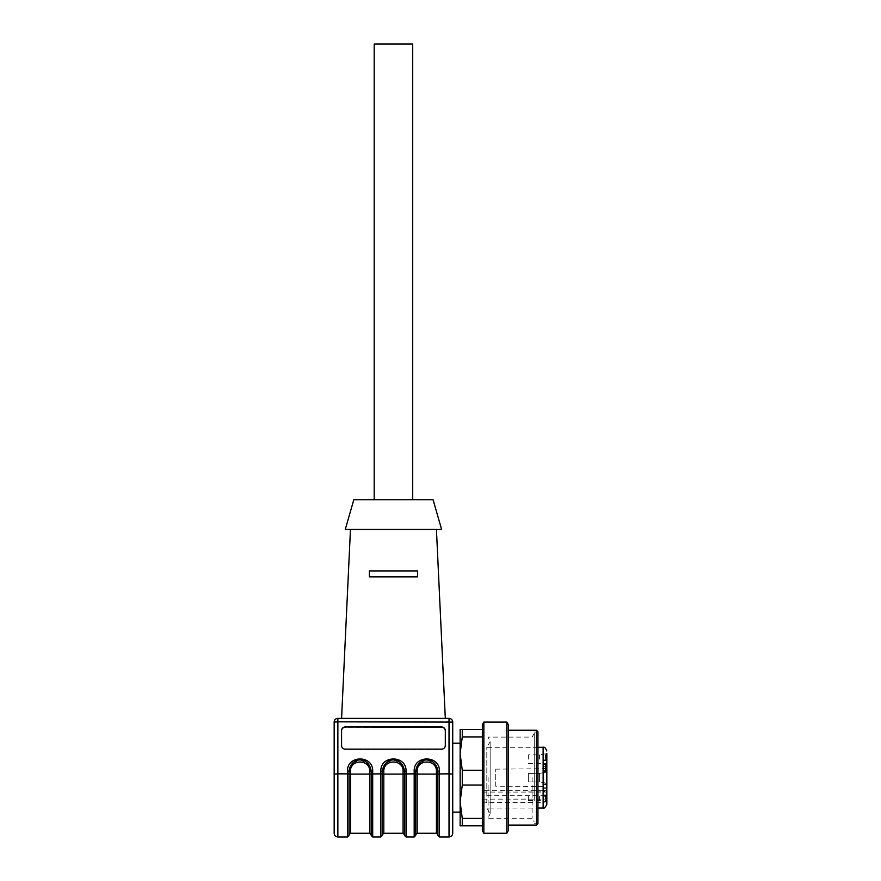 <?xml version="1.0" encoding="UTF-8"?>
<svg xmlns="http://www.w3.org/2000/svg" width="881" height="881" viewBox="0 0 881 881"><rect width="100%" height="100%" fill="white"/><g stroke="black" fill="none" stroke-linecap="round" stroke-linejoin="round"><path stroke-width="0.66" stroke-dasharray="4.41 3.3" d="M532.102 777.67L532.102 818.24L532.102 777.67M488.118 777.67L488.118 818.24L488.118 777.67M536.463 730.239L536.463 825.09M537.95 823.614L537.95 731.726M537.95 800.455L537.95 732.1L537.95 800.455M534.238 800.455L534.238 732.1L534.238 800.455M534.238 799.805L534.238 733.388L534.238 799.805M508.304 753.96L508.304 825.09L508.304 753.96M508.304 830.673L508.304 724.656M506.817 833.25L506.817 722.09M483.845 833.25L483.845 722.09M482.37 830.673L482.37 724.656M482.37 825.838L482.37 785.081L482.37 825.838L462.272 825.838L462.272 818.427L460.135 801.754L462.272 785.081L482.37 785.081L482.37 736.912L482.37 785.081M482.37 736.912L482.37 729.501L482.37 736.912L462.272 736.912L462.272 729.501L460.135 729.501L460.135 753.585L462.272 736.912M462.272 785.081L462.272 770.258L460.135 753.585L460.135 825.838L462.272 825.838M482.37 818.427L462.272 818.427M482.37 770.258L462.272 770.258M460.135 743.212L460.135 812.128M460.135 801.754L460.135 753.585M452.724 777.67L452.724 743.212M412.715 44.05L374.183 44.05M393.444 499.78L412.715 499.78L393.444 499.78M433.089 499.78L353.799 499.78M419.499 762.825L427.043 760.105L434.597 763.32M386.153 762.825L393.697 760.105L401.251 763.32M352.807 762.825L360.351 760.105L367.906 763.32M369.359 576.846L417.528 576.846L369.359 576.846L369.359 570.921L417.528 570.921L369.359 570.921L369.359 576.846L417.528 576.846L417.528 570.921L369.359 570.921M441.612 529.426L345.275 529.426M348.986 773.992L348.986 834.725L348.986 773.992L350.462 774.091L350.462 771.316C349.999 758.937 370.196 758.937 369.734 771.316L369.734 774.091L350.462 774.091L350.462 833.25M369.734 771.316L371.209 771.216C369.073 756.118 351.123 756.118 348.986 771.216C351.123 756.118 369.073 756.118 371.209 771.216L371.209 835.463M371.209 834.725L371.209 773.992L369.734 774.091L369.734 833.25M382.332 773.992L382.332 834.725L382.332 773.992L383.808 774.091L383.808 771.316C383.345 758.937 403.542 758.937 403.08 771.316L403.08 774.091L383.808 774.091L383.808 833.25M403.08 771.316L404.555 771.216C402.419 756.118 384.468 756.118 382.332 771.216C384.468 756.118 402.419 756.118 404.555 771.216L404.555 835.463M404.555 834.725L404.555 773.992L403.08 774.091L403.08 833.25M415.678 773.992L415.678 834.725L415.678 773.992L417.154 774.091L417.154 771.316C416.691 758.937 436.888 758.937 436.425 771.316L436.425 774.091L417.154 774.091L417.154 833.25M436.425 771.316L437.901 771.216C435.765 756.118 417.825 756.118 415.678 771.216C417.814 756.118 435.765 756.118 437.901 771.216L437.901 835.463M437.901 834.725L437.901 773.992L436.425 774.091L436.425 833.25M445.312 730.9L445.312 745.689A3.7 3.7 0 0 1 441.612 749.39L345.275 749.39A3.7 3.7 0 0 1 341.575 745.689L341.575 730.9A3.7 3.7 0 0 1 345.275 727.199L441.612 727.199A3.7 3.7 0 0 1 445.312 730.9L445.312 745.689A3.7 3.7 -0 0 1 441.612 749.39L345.275 749.39A3.7 3.7 -0 0 1 341.575 745.689L341.575 730.9M417.528 570.921L417.528 576.846M350.462 529.426L436.425 529.426L350.462 529.426M334.163 722.09L334.163 774.091L337.864 773.848L337.864 721.847L334.163 722.09A3.7 3.7 0 0 1 337.864 718.389L449.024 718.389A3.7 3.7 0 0 1 452.724 722.09L449.024 721.847L449.024 718.389M348.986 835.463L348.986 771.216L347.499 771.128L347.499 836.95M382.332 835.463L382.332 771.216L380.845 771.128L380.845 836.95M415.678 835.463L415.678 771.216L414.191 771.128L414.191 836.95M345.275 727.199L345.275 726.968A3.7 3.7 180 0 0 341.575 730.657L341.575 745.447A3.7 3.7 180 0 0 345.275 749.147L441.612 749.147A3.7 3.7 180 0 0 445.312 745.447L445.312 730.657A3.7 3.7 180 0 0 441.612 726.968L441.612 727.199M393.444 718.389L445.312 718.389L393.444 718.389M345.275 726.968L441.612 726.968M452.724 812.128L452.724 722.09M486.819 802.459L482.744 801.93L482.744 794.86L486.819 795.323L486.819 747.286L486.819 802.459M546.837 758.893L546.837 755.689L546.837 758.893L545.35 758.893L545.35 755.689L545.35 758.893M546.837 756.999L545.35 756.999M546.837 755.689L545.35 755.689M545.35 798.186L545.35 794.926L545.35 798.186L546.837 798.186L546.837 794.926L546.837 798.186M545.35 799.287L546.837 799.331L545.35 799.287M545.35 755.524L545.35 760.237L545.35 754.709L545.35 756.526L545.35 755.524L546.837 755.524L546.837 760.237L546.837 757.043L545.35 757.043M543.137 764.807L543.137 771.481L543.137 764.807L546.837 764.807L546.837 770.589L546.837 760.578L546.837 764.807L543.137 764.807M543.137 766.602L543.137 760.424L543.137 766.602L546.837 766.602L546.837 759.929L546.837 770.831L546.837 766.602L543.137 766.602M543.137 760.424L546.837 760.424L543.137 760.424M543.137 790.532L543.137 794.75L546.837 794.75L546.837 784.751L546.837 796.776L543.137 796.776L543.137 783.859L543.137 790.532L546.837 790.532L543.137 790.532M543.137 790.753L546.837 790.753L546.837 784.508L546.837 788.726L543.137 788.726L543.137 784.508L543.137 796.776M543.137 788.726L543.137 791.7L546.837 791.7L546.837 794.75M546.837 794.904L543.137 794.904L543.137 791.7M546.837 783.22L539.48 781.932L528.314 781.932L528.314 773.408L528.314 781.932L528.314 773.408L528.314 781.932L539.48 781.932L539.48 773.408L539.48 781.932L539.48 773.408L539.48 781.932L546.837 783.22L546.837 772.108L546.837 783.22L546.837 772.108L539.48 773.408L546.837 772.108M528.314 796.193L528.314 800.455L528.314 796.193M539.48 796.193L539.48 800.455L539.48 796.193M528.314 773.408L539.48 773.408L528.314 773.408M528.314 759.147L528.314 754.885L528.314 759.147M539.48 759.147L539.48 754.885L539.48 759.147M546.837 770.39L546.837 766.184L546.837 767.825L545.35 767.825L545.35 766.184L545.35 770.732L545.35 765.49L545.35 770.875L545.35 767.825L545.35 768.606L546.837 768.606L546.837 771.481L546.837 767.637L546.837 770.39L545.35 770.39M545.35 765.93L546.837 765.49L546.837 769.278L545.35 769.278L546.837 769.058L546.837 765.49L545.35 765.93M545.35 770.875L546.837 770.831L545.35 770.875M545.35 768.419L545.35 769.168L546.837 769.168L546.837 768.419L545.35 768.419M545.35 766.184L546.837 766.184M495.706 786.193L495.706 769.146L495.706 786.193L546.837 786.634L546.837 768.695L546.837 786.634M546.837 784.508L543.137 784.508L546.837 784.508L546.837 783.859L546.837 784.751L546.837 783.859L543.137 783.859L546.837 783.859M546.837 798.021L546.837 799.331L546.837 798.021L545.35 798.021M546.837 798.494L545.35 798.494M546.837 800.521L546.837 799.342L546.837 800.521L545.35 800.521L546.837 800.521M546.837 795.345L545.35 795.345M546.837 794.926L545.35 794.926M546.837 797.701L545.35 797.701M546.837 796.138L545.35 796.138M546.837 757.616L545.35 757.616M546.837 758.078L545.35 758.078M546.837 757.517L545.35 757.517M546.837 760.237L545.35 760.237M546.837 759.818L545.35 759.818M546.837 755.182L545.35 755.182M546.837 754.709L545.35 754.709M546.837 756.526L545.35 756.526M546.837 757.043L546.837 755.524M546.837 756.041L545.35 756.041M546.837 770.589L546.837 771.481L546.837 770.589L543.137 770.589L546.837 770.589M546.837 788.726L546.837 791.7M546.837 796.193L546.837 801.754L546.837 796.193M546.837 759.147L546.837 753.585L546.837 759.147M546.837 768.133L545.35 768.133M546.837 767.637L545.35 767.637M546.837 766.007L545.35 766.007M546.837 770.732L545.35 770.732M546.837 768.001L545.35 768.001M546.837 768.331L545.35 768.331M546.837 766.514L545.35 766.514M546.837 804.342L546.837 796.776M546.837 790.753L546.837 753.585L539.48 754.885L528.314 754.885M486.819 795.323L543.137 795.323C545.394 795.158 546.627 794.266 546.837 792.658M546.837 799.739C546.638 801.336 545.394 802.228 543.137 802.393L486.819 802.393M484.957 801.93L482.744 801.93L482.744 794.86M350.462 771.316L348.986 771.216M383.808 771.316L382.332 771.216M417.154 771.316L415.678 771.216M337.864 836.95L337.864 773.848L348.986 773.947M372.696 836.95L372.696 773.848L371.209 773.947M382.332 773.947L372.696 773.848L372.696 771.128L371.209 771.216M406.042 836.95L406.042 773.848L404.555 773.947M415.678 773.947L406.042 773.848L406.042 771.128L404.555 771.216M439.388 836.95L439.388 773.848L449.024 773.848L449.024 721.847L337.864 721.847L337.864 718.389M437.901 771.216L439.388 771.128L439.388 773.848L437.901 773.947M452.724 774.091L449.024 773.848L449.024 836.95M543.137 784.751L546.837 784.751L543.137 784.751M546.837 787.173L543.137 787.173L546.837 787.173M546.837 797.757L545.35 797.757M546.837 796.633L545.35 796.633M546.837 799.342L545.35 799.342L546.837 799.364M543.137 768.155L546.837 768.155L543.137 768.155M543.137 770.831L546.837 770.831L543.137 770.831M543.137 763.629L546.837 763.629L543.137 763.629M543.137 760.578L546.837 760.578L543.137 760.578M546.837 769.377L545.35 769.377M546.837 768.441L545.35 768.441M546.837 767.472L545.35 767.472M546.837 769.84L545.35 769.84M543.137 795.323L543.137 747.286M543.137 808.053L543.137 802.393M482.744 792.074L546.837 792.074M482.744 799.155L546.837 799.155M534.238 733.388L532.102 737.1L488.118 737.1L490.144 741.725L490.144 813.603L488.118 818.24L532.102 818.24L534.238 821.94M534.238 823.239L537.95 823.239M534.238 732.1L537.95 732.1M537.95 747.286L486.819 747.286L490.144 741.725L490.144 813.603L486.819 808.053L537.95 808.053M528.314 800.455L539.48 800.455L546.837 801.754M528.314 791.931L539.48 791.931L546.837 790.631M528.314 763.398L539.48 763.398L546.837 764.697M546.837 801.214L545.35 801.214M543.137 771.481L546.837 771.481L543.137 771.481M546.837 759.929L543.137 759.929L546.837 759.929M546.837 795.411L543.137 795.411M546.837 769.289L545.35 769.289M546.837 770.908L545.35 770.908M546.837 770.236L545.35 770.236M546.837 765.49L545.35 765.49M495.706 769.146L546.837 768.695M543.137 790.609L482.744 790.609"/><path stroke-width="1.32" d="M536.463 753.96L536.463 730.239L537.95 731.726L537.95 823.614L536.463 825.09L536.463 753.96M508.304 724.656L508.304 830.673L506.817 833.25L506.817 722.09L508.304 724.656M483.845 833.25L482.37 830.673L482.37 724.656L483.845 722.09L483.845 833.25L506.817 833.25M482.37 729.501L462.272 729.501L482.37 729.501M462.272 770.258L462.272 785.081L460.135 801.754L460.135 729.501L462.272 729.501L462.272 736.912L460.135 753.585L462.272 770.258L482.37 770.258M482.37 736.912L462.272 736.912M482.37 785.081L462.272 785.081M334.163 722.09L337.864 721.847L337.864 773.848L334.163 774.091L334.163 833.25L334.163 722.09A3.7 3.7 0 0 1 337.864 718.389L449.024 718.389A3.7 3.7 0 0 1 452.724 722.09L452.724 833.25L452.724 812.128L460.135 812.128L460.135 801.754L462.272 818.427L482.37 818.427M462.272 818.427L462.272 825.838L460.135 825.838L460.135 801.754M482.37 825.838L462.272 825.838M460.135 753.585L460.135 743.212L452.724 743.212L452.724 777.67M374.183 499.78L374.183 44.05L412.715 44.05L412.715 499.78M353.799 499.78L433.089 499.78L441.612 529.426L345.275 529.426L353.799 499.78M434.597 763.32L437.901 771.216C435.765 756.118 417.825 756.118 415.678 771.216L419.499 762.825M401.251 763.32L404.555 771.216C402.419 756.118 384.468 756.118 382.332 771.216L386.153 762.825M367.906 763.32L371.209 771.216C369.073 756.118 351.123 756.118 348.986 771.216L352.807 762.825M369.359 576.846L417.528 576.846L417.528 570.921L369.359 570.921L369.359 576.846L369.359 570.921M371.209 771.216L372.696 771.128C373.302 754.94 346.894 754.94 347.499 771.128L348.986 771.216L348.986 773.947L347.499 773.848L347.499 771.128C346.894 754.94 373.302 754.94 372.696 771.128L372.696 836.95L371.209 835.463L371.209 771.216L369.734 771.316L369.734 774.091L371.209 773.992L371.209 834.725L369.734 833.25L369.734 774.091L350.462 774.091L350.462 833.25L369.734 833.25M404.555 771.216L406.042 771.128C406.648 754.94 380.24 754.94 380.845 771.128L382.332 771.216L382.332 773.947L380.845 773.848L380.845 771.128C380.24 754.94 406.648 754.94 406.042 771.128L406.042 836.95L404.555 835.463L404.555 771.216L403.08 771.316L403.08 774.091L404.555 773.992L404.555 834.725L403.08 833.25L403.08 774.091L383.808 774.091L383.808 833.25L403.08 833.25M437.901 771.216L439.388 771.128C439.993 754.94 413.585 754.94 414.191 771.128L415.678 771.216L415.678 773.947L414.191 773.848L414.191 771.128C413.585 754.94 439.993 754.94 439.388 771.128L439.388 836.95L437.901 835.463L437.901 771.216L436.425 771.316L436.425 774.091L437.901 773.992L437.901 834.725L436.425 833.25L436.425 774.091L417.154 774.091L417.154 833.25L436.425 833.25M445.312 730.9A3.7 3.7 -0 0 0 441.612 727.199L441.612 726.968A3.7 3.7 180 0 1 445.312 730.657L445.312 745.447A3.7 3.7 180 0 1 441.612 749.147L345.275 749.147A3.7 3.7 180 0 1 341.575 745.447L341.575 730.657A3.7 3.7 180 0 1 345.275 726.968L441.612 727.199M345.275 727.199A3.7 3.7 -0 0 0 341.575 730.9M417.528 576.846L417.528 570.921M348.986 773.947L348.986 835.463L347.499 836.95L347.499 773.848L337.864 773.848L337.864 836.95C335.617 836.73 334.384 835.496 334.163 833.25M382.332 773.947L382.332 835.463L380.845 836.95L380.845 773.848L371.209 773.947M415.678 773.947L415.678 835.463L414.191 836.95L414.191 773.848L404.555 773.947M441.612 726.968L345.275 726.968M350.462 529.426L341.575 718.389M546.837 783.859L546.837 784.508M546.837 772.108L546.837 783.22M546.837 753.585L546.837 804.342C545.174 807.613 543.929 808.846 543.137 808.053L543.137 747.286C544.37 746.725 545.603 747.958 546.837 750.986M369.734 771.316C370.196 758.937 349.999 758.937 350.462 771.316L350.462 774.091L348.986 773.992M403.08 771.316C403.542 758.937 383.345 758.937 383.808 771.316L383.808 774.091L382.332 773.992M436.425 771.316C436.888 758.937 416.691 758.937 417.154 771.316L417.154 774.091L415.678 773.992M415.678 771.216L417.154 771.316M382.332 771.216L383.808 771.316M348.986 771.216L350.462 771.316M337.864 718.389L337.864 721.847L452.724 722.09M439.388 836.95L449.024 836.95L449.024 773.848L437.901 773.947M449.024 718.389L449.024 773.848L452.724 774.091M508.304 825.09L536.463 825.09M508.304 730.239L536.463 730.239M483.845 722.09L506.817 722.09M350.462 833.25L348.986 834.725M383.808 833.25L382.332 834.725M417.154 833.25L415.678 834.725M436.425 529.426L445.312 718.389M337.864 836.95L347.499 836.95M372.696 836.95L380.845 836.95M406.042 836.95L414.191 836.95M449.024 836.95C451.27 836.73 452.504 835.496 452.724 833.25M537.95 808.053L543.137 808.053M537.95 747.286L543.137 747.286"/></g></svg>
